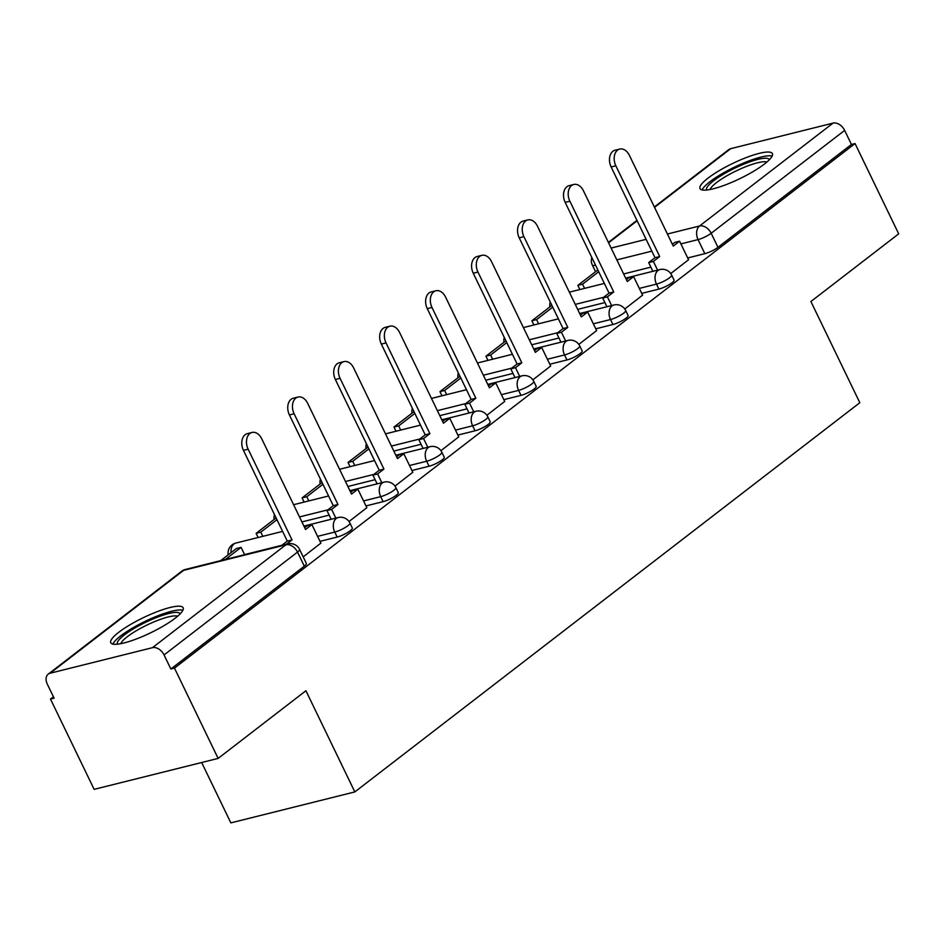 <?xml version="1.0" encoding="UTF-8"?>
<svg xmlns="http://www.w3.org/2000/svg" width="946" height="946" viewBox="0 0 946 946"><rect width="100%" height="100%" fill="white"/><g stroke="black" fill="none" stroke-linecap="round" stroke-linejoin="round"><path stroke-width="1.42" d="M641.731 293.378L658.889 289.098A10.311 2.152 -25.8 0 0 672.015 282.748A10.311 2.152 -25.8 0 0 674.06 280.075L671.648 275.085A10.311 2.152 154.2 0 1 669.602 277.757A10.311 2.152 154.2 0 1 656.477 284.107L639.319 288.388M595.767 328.806L612.925 324.525A10.311 2.152 -25.8 0 0 626.051 318.175A10.311 2.152 -25.8 0 0 628.097 315.491L625.684 310.501A10.311 2.152 154.2 0 1 623.639 313.185A10.311 2.152 154.2 0 1 610.513 319.535L593.355 323.816M549.803 364.234L566.961 359.953A10.311 2.152 -25.8 0 0 580.087 353.603A10.311 2.152 -25.8 0 0 582.145 350.919L579.721 345.929A10.311 2.152 154.2 0 1 577.675 348.613A10.311 2.152 154.2 0 1 564.549 354.951L547.391 359.244M503.84 399.661L521.01 395.369A10.311 2.152 -25.8 0 0 534.123 389.031A10.311 2.152 -25.8 0 0 536.181 386.346L533.769 381.356A10.311 2.152 154.2 0 1 531.711 384.029A10.311 2.152 154.2 0 1 518.597 390.379L501.427 394.671M457.888 435.077L475.046 430.797A10.311 2.152 -25.8 0 0 488.171 424.447A10.311 2.152 -25.8 0 0 490.217 421.774L487.805 416.772A10.311 2.152 154.2 0 1 485.759 419.456A10.311 2.152 154.2 0 1 472.633 425.806L455.475 430.087M411.924 470.505L429.082 466.224A10.311 2.152 -25.8 0 0 442.208 459.874A10.311 2.152 -25.8 0 0 444.253 457.19L441.841 452.2A10.311 2.152 154.2 0 1 439.795 454.884A10.311 2.152 154.2 0 1 426.67 461.234L409.512 465.515M365.96 505.933L383.118 501.64A10.311 2.152 -25.8 0 0 396.244 495.302A10.311 2.152 -25.8 0 0 398.29 492.618L395.877 487.628A10.311 2.152 154.2 0 1 393.832 490.312A10.311 2.152 154.2 0 1 380.706 496.65L363.548 500.942M319.996 541.349L337.166 537.068A10.311 2.152 -25.8 0 0 350.28 530.718A10.311 2.152 -25.8 0 0 352.338 528.045L349.925 523.055A10.311 2.152 154.2 0 1 347.868 525.728A10.311 2.152 154.2 0 1 334.754 532.078L317.584 536.358M118.758 632.295A40.193 8.396 -25.8 0 0 110.765 642.748A40.193 8.396 -25.8 0 0 136.508 638.928A40.193 8.396 -25.8 0 0 175.152 618.211A40.193 8.396 -25.8 0 0 183.146 607.758A40.193 8.396 -25.8 0 0 157.414 611.577A40.193 8.396 -25.8 0 0 118.758 632.295M708.01 178.132A40.193 8.396 -25.8 0 0 700.016 188.585A40.193 8.396 -25.8 0 0 725.748 184.766A40.193 8.396 -25.8 0 0 764.403 164.06A40.193 8.396 -25.8 0 0 772.397 153.595A40.193 8.396 -25.8 0 0 746.654 157.414A40.193 8.396 -25.8 0 0 708.01 178.132M53.437 696.788L50.481 699.07L54.099 698.16L47.3 684.1A10.311 7.13 -127.6 0 1 48.234 674.131A10.311 7.13 -127.6 0 1 50.138 673.221L152.448 647.679L285.905 544.813L183.607 570.355L50.138 673.221M201.664 762.511L230.848 822.878L354.833 791.92L305.925 690.734L218.124 758.408L174.478 668.113L855.054 143.556L898.7 233.851L810.899 301.526L859.819 402.712L354.833 791.92M218.124 758.408L94.139 789.354L50.481 699.07M654.348 206.973L728.81 149.574A10.311 7.13 52.4 0 1 730.714 148.664L833.024 123.122A10.311 7.13 52.4 0 1 844.636 130.394L851.435 144.466L717.967 247.332A10.311 2.152 154.2 0 1 704.853 253.67L687.683 257.962M650.872 267.15L623.639 273.95M851.435 144.466L855.054 143.556M170.859 669.011L304.328 566.146A10.311 2.152 -25.8 0 0 306.374 563.461L299.575 549.401A10.311 2.152 154.2 0 1 297.529 552.086L164.06 654.951L170.859 669.011L174.478 668.113M164.06 654.951A10.311 7.13 -127.6 0 0 152.448 647.679M303.181 556.863L320.86 543.134M349.015 521.53L366.823 507.706M394.979 486.102L412.787 472.291M440.942 450.674L458.739 436.863M486.894 415.259L504.703 401.435M532.858 379.831L550.667 366.019M578.822 344.403L596.63 330.592M624.786 308.987L642.582 295.164M604.908 302.578L577.675 309.377M558.956 337.994L531.711 344.793M512.992 373.422L485.759 380.221M467.028 408.849L439.795 415.649M421.065 444.277L393.832 451.076M375.113 479.693L347.868 486.492M329.149 515.121L301.916 521.92M670.738 273.56L688.546 259.736M248.148 449.184L243.441 450.355A11.849 8.195 -104 0 1 247.355 433.635L252.05 432.452A11.849 8.195 76 0 0 248.148 449.184L292.018 539.93L286.437 544.222M320.895 543.205L311.896 524.604L305.57 529.476L261.699 438.731A11.849 8.195 76 0 0 252.05 432.452M311.896 524.604L307.202 525.775L304.707 527.702M244.6 554.663L241.076 547.367L236.37 548.538L220.666 560.647M241.076 547.367L225.373 559.476M243.441 450.355L287.312 541.1L281.742 545.393M287.312 541.1L292.018 539.93M117.481 644.179A34.789 7.272 154.2 0 1 141.096 624.573A34.789 7.272 154.2 0 1 178.132 612.559A34.789 7.272 154.2 0 1 180.107 613.907M177.635 616.201A32.211 6.728 -25.8 0 0 177.056 616.035A32.211 6.728 -25.8 0 0 146.003 625.519A32.211 6.728 -25.8 0 0 120.816 643.67M182.897 610.241A39.945 8.348 -25.8 0 0 182.495 610.146A39.945 8.348 -25.8 0 0 144.502 621.652A39.945 8.348 -25.8 0 0 112.87 644.096M706.721 190.028A34.789 7.272 154.2 0 1 730.336 170.422A34.789 7.272 154.2 0 1 767.383 158.408A34.789 7.272 154.2 0 1 769.346 159.756M766.875 162.038A32.211 6.728 -25.8 0 0 766.295 161.884A32.211 6.728 -25.8 0 0 735.243 171.368A32.211 6.728 -25.8 0 0 710.056 189.507M772.137 156.09A39.945 8.348 -25.8 0 0 771.735 155.984A39.945 8.348 -25.8 0 0 733.741 167.489A39.945 8.348 -25.8 0 0 702.121 189.933M294.111 413.757L289.405 414.927A11.849 8.195 -104 0 1 293.307 398.207L298.014 397.036A11.849 8.195 76 0 0 294.111 413.757L337.97 504.502L331.644 509.386L326.938 510.556L331.159 519.283M366.859 507.777L357.86 489.177L351.534 494.06L307.663 403.315A11.849 8.195 76 0 0 298.014 397.036M357.86 489.177L353.165 490.347L350.67 492.275M335.854 518.112L331.644 509.386M276.102 517.911L256.118 533.331L258.14 537.505M276.965 519.697L260.812 532.149L256.118 533.331M262.834 536.335L260.812 532.149M289.405 414.927L333.276 505.672L326.938 510.556M333.276 505.672L337.97 504.502M340.063 378.329L335.369 379.5A11.849 8.195 -104 0 1 339.271 362.779L343.977 361.609A11.849 8.195 76 0 0 340.063 378.329L383.934 469.074L377.596 473.958L372.901 475.14L377.123 483.855M412.811 472.35L403.824 453.749L397.486 458.633L353.615 367.888A11.849 8.195 76 0 0 343.977 361.609M403.824 453.749L399.129 454.92L396.622 456.847M381.817 482.685L377.596 473.958M322.066 482.495L302.07 497.903L304.104 502.09M322.929 484.281L306.776 496.733L302.07 497.903M308.798 500.919L306.776 496.733M335.369 379.5L379.24 470.257L372.901 475.14M379.24 470.257L383.934 469.074M386.027 342.913L381.333 344.084A11.849 8.195 -104 0 1 385.235 327.363L389.929 326.181A11.849 8.195 76 0 0 386.027 342.913L429.898 433.658L423.56 438.542L418.865 439.713L423.075 448.428M458.775 436.934L449.788 418.321L443.449 423.205L399.579 332.46A11.849 8.195 76 0 0 389.929 326.181M449.788 418.321L445.081 419.504L442.586 421.419M427.781 447.257L423.56 438.542M368.029 447.068L348.033 462.476L350.055 466.662M368.893 448.853L352.74 461.305L348.033 462.476M354.762 465.491L352.74 461.305M381.333 344.084L425.203 434.829L418.865 439.713M425.203 434.829L429.898 433.658M431.991 307.485L427.285 308.656A11.849 8.195 -104 0 1 431.199 291.936L435.893 290.765A11.849 8.195 76 0 0 431.991 307.485L475.862 398.231L469.523 403.114L464.829 404.285L469.039 413.012M504.738 401.506L495.739 382.905L489.413 387.789L445.542 297.032A11.849 8.195 76 0 0 435.893 290.765M495.739 382.905L491.045 384.076L488.55 386.003M473.745 411.829L469.523 403.114M413.993 411.64L393.997 427.048L396.019 431.234M414.856 413.426L398.692 425.877L393.997 427.048M400.714 430.063L398.692 425.877M427.285 308.656L471.155 399.401L464.829 404.285M471.155 399.401L475.862 398.231M477.955 272.058L473.248 273.228A11.849 8.195 -104 0 1 477.151 256.508L481.857 255.337A11.849 8.195 76 0 0 477.955 272.058L521.814 362.803L515.487 367.687L510.781 368.857L515.002 377.584M550.702 366.078L541.703 347.478L535.377 352.361L491.506 261.616A11.849 8.195 76 0 0 481.857 255.337M541.703 347.478L537.009 348.648L534.514 350.576M519.697 376.413L515.487 367.687M459.945 376.224L439.961 391.632L441.983 395.818M460.808 377.998L444.655 390.462L439.961 391.632M446.678 394.636L444.655 390.462M473.248 273.228L517.119 363.985L510.781 368.857M517.119 363.985L521.814 362.803M523.907 236.63L519.212 237.813A11.849 8.195 -104 0 1 523.114 221.08L527.821 219.91A11.849 8.195 76 0 0 523.907 236.63L567.777 327.387L561.451 332.259L556.745 333.441L560.966 342.156M596.654 330.662L587.667 312.05L581.329 316.934L537.458 226.189A11.849 8.195 76 0 0 527.821 219.91M587.667 312.05L582.973 313.232L580.466 315.148M565.661 340.986L561.451 332.259M505.909 340.797L485.925 356.204L487.947 360.391M506.772 342.582L490.619 355.034L485.925 356.204M492.641 359.22L490.619 355.034M519.212 237.813L563.083 328.558L556.745 333.441M563.083 328.558L567.777 327.387M569.87 201.214L565.176 202.385A11.849 8.195 -104 0 1 569.078 185.664L573.773 184.482A11.849 8.195 76 0 0 569.87 201.214L613.741 291.959L607.403 296.843L602.708 298.014L606.918 306.74M642.618 295.235L633.631 276.634L627.293 281.518L583.422 190.761A11.849 8.195 76 0 0 573.773 184.482M633.631 276.634L628.924 277.805L626.429 279.732M611.624 305.558L607.403 296.843M551.873 305.369L531.877 320.777L533.899 324.963M552.736 307.154L536.583 319.606L531.877 320.777M538.605 323.792L536.583 319.606M565.176 202.385L609.047 293.13L602.708 298.014M609.047 293.13L613.741 291.959M615.834 165.786L611.128 166.957A11.849 8.195 -104 0 1 615.042 150.237L619.736 149.066A11.849 8.195 76 0 0 615.834 165.786L659.705 256.532L653.367 261.415L648.672 262.586L652.882 271.313M688.582 259.807L679.583 241.206L673.256 246.09L629.386 155.345A11.849 8.195 76 0 0 619.736 149.066M679.583 241.206L674.888 242.377L672.393 244.305M657.588 270.142L653.367 261.415M597.837 269.953L577.84 285.361L579.863 289.535M598.7 271.727L582.535 284.178L577.84 285.361M584.569 288.364L582.535 284.178M611.128 166.957L654.999 257.702L648.672 262.586M654.999 257.702L659.705 256.532M658.889 289.098L656.477 284.107A10.311 7.119 -104 0 1 657.978 270.497A10.311 7.119 76 0 1 659.87 269.563L625.649 278.112M612.925 324.525L610.513 319.535A10.311 7.119 -104 0 1 612.015 305.913A10.311 7.119 76 0 1 613.907 304.99L579.685 313.54M566.961 359.953L564.549 354.951A10.311 7.119 -104 0 1 566.063 341.34A10.311 7.119 76 0 1 567.955 340.418L533.721 348.956M521.01 395.369L518.597 390.379A10.311 7.119 -104 0 1 520.099 376.768A10.311 7.119 76 0 1 521.991 375.834L487.769 384.383M475.046 430.797L472.633 425.806A10.311 7.119 -104 0 1 474.135 412.184A10.311 7.119 76 0 1 476.027 411.262L441.806 419.811M429.082 466.224L426.67 461.234A10.311 7.119 -104 0 1 428.171 447.612A10.311 7.119 76 0 1 430.063 446.689L395.842 455.227M383.118 501.64L380.706 496.65A10.311 7.119 -104 0 1 382.219 483.039A10.311 7.119 76 0 1 384.111 482.117L349.878 490.655M337.166 537.068L334.754 532.078A10.311 7.119 -104 0 1 336.256 518.467A10.311 7.119 76 0 1 338.148 517.533L303.926 526.082M704.853 253.67L698.053 239.61L680.884 243.891M651.829 251.151L616.839 259.89M611.128 248.065L646.118 239.338M667.415 234.017L699.555 225.988L833.024 123.122M730.714 148.664L654.537 207.375M637.155 220.785L608.585 242.803M603.631 297.304L575.263 304.387M557.667 332.72L529.299 339.803M511.703 368.148L483.347 375.231M465.751 403.575L437.383 410.659M419.788 439.003L391.419 446.074M373.824 474.419L345.456 481.502M327.86 509.847L299.504 516.93M281.908 545.274L244.565 554.593M228.187 554.853A10.311 10.311 0 0 1 235.85 543.075A10.311 7.119 76 0 0 233.958 543.997A10.311 7.119 76 0 0 231.061 552.641M304.328 566.146L297.529 552.086A10.311 7.13 52.4 0 0 285.905 544.813A10.311 7.119 -104 0 1 287.797 543.891L185.499 569.421A10.311 10.311 0 0 0 181.703 571.266L48.234 674.131M595.542 265.199A10.311 2.152 154.2 0 1 592.362 265.093L595.554 271.703M717.967 247.332L711.167 233.26A10.311 2.152 154.2 0 1 698.053 239.61A10.311 7.119 76 0 1 699.555 225.988A10.311 7.13 52.4 0 1 711.167 233.26L844.636 130.394M181.703 571.266A10.311 7.13 -127.6 0 1 183.607 570.355A10.311 7.119 -104 0 1 185.499 569.421M235.85 543.075L282.629 531.392M349.925 523.055A10.311 10.311 0 0 0 338.148 517.533M274.47 514.541A10.311 10.311 0 0 0 274.151 519.425M293.591 504.715L328.581 495.976M395.877 487.628A10.311 10.311 0 0 0 384.111 482.117M320.434 479.114A10.311 10.311 0 0 0 320.115 483.997M339.555 469.287L374.545 460.548M441.841 452.2A10.311 10.311 0 0 0 430.063 446.689M366.398 443.698A10.311 10.311 0 0 0 366.067 448.581M385.519 433.859L420.509 425.121M487.805 416.772A10.311 10.311 0 0 0 476.027 411.262M412.361 408.27A10.311 10.311 0 0 0 412.03 413.154M431.471 398.432L466.473 389.705M533.769 381.356A10.311 10.311 0 0 0 521.991 375.834M458.325 372.842A10.311 10.311 0 0 0 457.994 377.726M477.434 363.016L512.425 354.277M579.721 345.929A10.311 10.311 0 0 0 567.955 340.418M504.277 337.415A10.311 10.311 0 0 0 503.958 342.31M523.398 327.588L558.388 318.849M625.684 310.501A10.311 10.311 0 0 0 613.907 304.99M550.241 301.999A10.311 10.311 0 0 0 549.91 306.882M569.362 292.16L604.352 283.433M671.648 275.085A10.311 10.311 0 0 0 659.87 269.563M636.954 220.371L608.384 242.401M591.818 257.501A10.311 10.311 0 0 0 592.362 265.093M299.575 549.401A10.311 10.311 0 0 0 287.797 543.891"/></g></svg>
